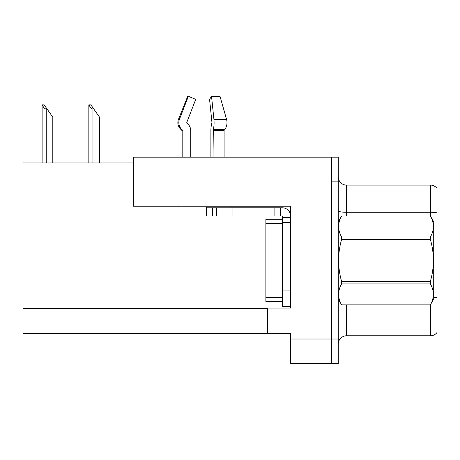 <?xml version="1.0" encoding="UTF-8"?>
<svg xmlns="http://www.w3.org/2000/svg" width="460" height="460" viewBox="0 0 460 460"><rect width="100%" height="100%" fill="white"/><g stroke="black" fill="none" stroke-linecap="round" stroke-linejoin="round"><path stroke-width="0.69" d="M133.411 162.949L23 162.949L23 333.253L290.553 333.253L290.553 363.693L338.272 363.693L338.272 157.188L133.411 157.188L133.411 206.224L290.553 206.224L290.553 222.594L282.325 222.594L282.325 216.016L274.097 216.016L274.097 207.788L282.325 207.788A8.228 8.228 0 0 1 290.553 216.016M290.553 222.594L290.553 290.059L282.325 290.059L282.325 306.515L290.553 306.515L290.553 290.059L290.553 308.079L267.519 308.079L267.519 333.253M338.272 181.873L331.689 181.873L331.689 363.693L331.689 157.188M437 188.37A8.228 8.228 0 0 0 430.416 185.081A8.228 8.228 0 0 1 437 188.37L437 332.511A8.228 8.228 0 0 1 430.416 335.806L346.501 335.806A8.228 8.228 0 0 0 338.272 344.028M437 213.417L437 332.511M437 212.848A8.228 1.426 180 0 0 430.416 212.273L430.416 185.081L346.501 185.081A8.228 8.228 0 0 1 338.272 176.853A8.228 8.228 0 0 0 346.501 185.081L346.501 216.016M89.228 104.863L90.896 104.863L93.777 108.974L92.954 108.974C91.258 108.842 90.016 107.473 89.228 104.863L88.843 104.863L88.843 162.949M99.538 162.949L99.538 117.202L93.777 108.974M42.498 104.863L44.166 104.863L47.046 108.974L46.224 108.974C44.528 108.842 43.28 107.473 42.498 104.863L42.113 104.863L42.113 162.949M52.808 162.949L52.808 117.202L47.046 108.974M187.03 123.245A0.822 0.793 -90 0 1 186.823 122.325A0.822 0.793 -90 0 0 187.03 123.245L187.835 123.993A9.05 8.74 90 0 1 190.739 130.732L190.739 157.188M224.089 157.188L224.089 130.732A0.822 0.581 -90 0 1 224.279 130.117L224.871 129.369A9.05 6.4 90 0 0 226.533 119.261L220.012 96.307L226.533 119.261L220.012 96.307L211.531 96.307L209.559 99.371L211.945 122.325L211.669 123.993A9.05 2.34 -90 0 0 210.893 130.732L210.893 157.188M181.953 157.188L181.953 130.732L182.792 130.732A0.822 0.793 -90 0 0 182.528 130.117L181.677 130.117L180.849 129.369L181.723 129.369L182.528 130.117A0.822 0.793 -90 0 1 182.792 130.732L182.792 157.188M186.823 122.325L195.73 99.371L188.358 96.307L187.709 96.307L178.492 119.261C177.157 123.125 177.945 126.494 180.849 129.369C177.945 126.494 177.157 123.125 178.492 119.261L179.452 119.261A9.05 8.74 90 0 0 181.723 129.369M230.943 206.224L230.943 206.965L206.632 206.965L206.632 207.788L216.505 207.788L216.505 216.016L181.953 216.016L181.953 206.224M213.02 157.188L213.308 129.369A9.05 2.34 -90 0 0 213.917 119.261L211.531 96.307M188.358 96.307L179.452 119.261M216.505 207.788L274.097 207.788M216.505 216.016L274.097 216.016M282.325 306.515L290.553 306.515M280.68 216.016L280.68 207.788M290.553 217.66L282.325 217.66M282.325 290.059L282.325 219.305L265.868 219.305L265.868 301.576L282.325 301.576M338.272 221.772L341.596 216.039C337.611 222.991 337.611 229.971 341.596 236.98L430.382 236.98C434.366 230.029 434.366 223.048 430.382 216.039L433.711 221.772L433.711 299.109L430.382 304.848C434.366 297.896 434.366 290.915 430.382 283.906L341.596 283.906C337.611 290.858 337.611 297.839 341.596 304.848L430.382 304.871M430.382 236.98L430.382 239.499L341.596 239.499C337.611 253.425 337.611 267.386 341.596 281.382L341.596 283.906M341.596 281.382L430.382 281.382C434.366 267.386 434.366 253.425 430.382 239.499M430.382 281.382L430.382 283.906M341.596 216.016L430.382 216.016L341.596 216.039M338.272 299.109L341.596 304.871M341.596 236.98L341.596 239.499M341.596 304.848L430.382 304.848M290.553 339.014L338.272 339.014M23 308.574L267.519 308.574M346.501 304.871L346.501 335.806M430.416 216.073L430.416 212.273L346.501 212.273A8.228 1.426 0 0 1 338.272 210.847M437 297.752A8.228 1.426 180 0 0 433.711 297.298M430.416 335.806L430.416 304.808M92.954 162.949L92.954 108.974M46.224 162.949L46.224 108.974M206.632 216.016L206.632 207.788M224.089 130.732L213.02 130.732M226.533 119.261L213.917 119.261M224.871 129.369L213.308 129.369M224.279 130.117L213.095 130.117M232.961 216.016L232.961 207.788M212.393 216.016L212.393 207.788M265.868 297.465L282.325 297.465M265.868 223.416L282.325 223.416M181.677 130.117L181.953 130.732"/></g></svg>
